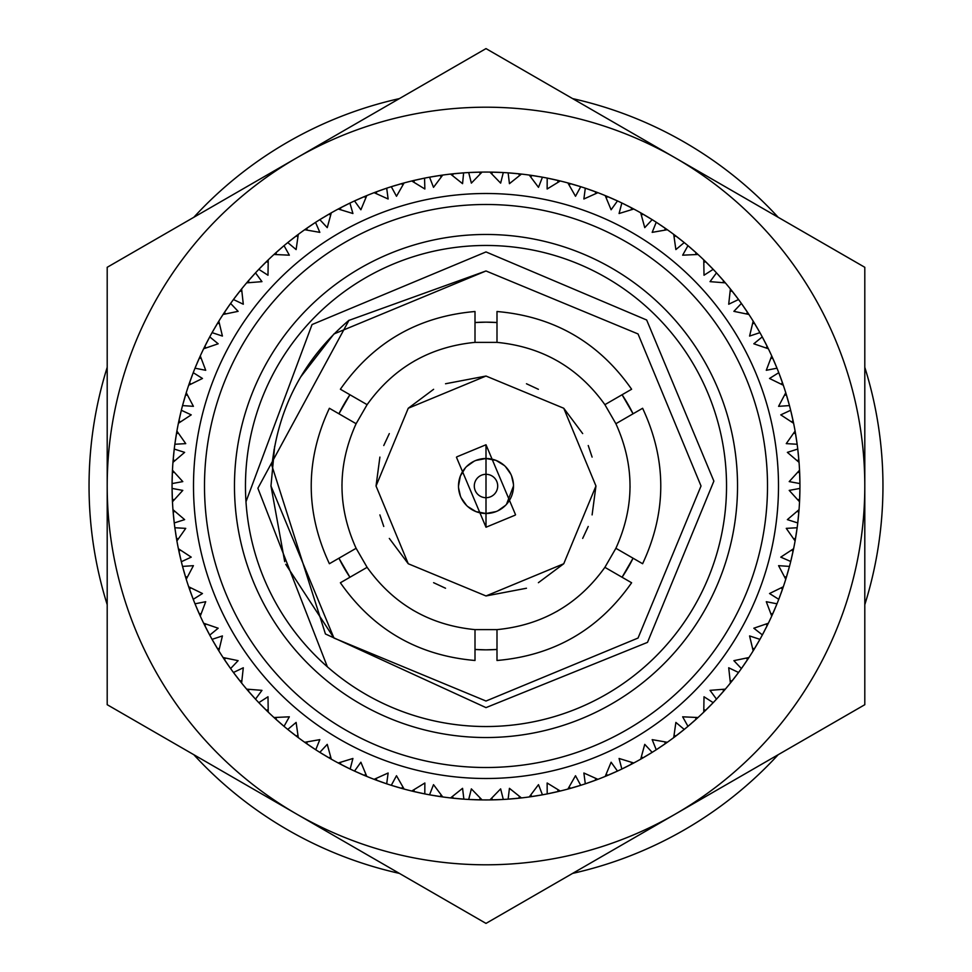 <?xml version="1.0" encoding="UTF-8"?>
<svg xmlns="http://www.w3.org/2000/svg" width="972" height="972" viewBox="0 0 972 972"><rect width="100%" height="100%" fill="white"/><g stroke="black" fill="none" stroke-linecap="round" stroke-linejoin="round"><path stroke-width="1.46" d="M486 737.529A251.529 251.529 0 0 1 234.471 486A251.529 251.529 0 0 1 486 234.471A251.529 251.529 0 0 1 737.529 486A251.529 251.529 0 0 1 486 737.529M486 245.466A240.534 240.534 0 0 0 245.466 486A240.534 240.534 0 0 0 486 726.534A240.534 240.534 0 0 0 726.534 486A240.534 240.534 0 0 0 486 245.466M327.394 666.841L257.884 488.248L348.984 320.274C303.993 358.619 278.308 407.098 271.929 465.71L325.438 633.975L486 707.616L647.498 642.371L713.873 481.116L646.672 320.007L486 251.93L312.048 324.563L245.977 501.734M486 767.503A281.503 281.503 0 0 0 767.503 486A281.503 281.503 0 0 0 486 204.497A281.503 281.503 0 0 0 204.497 486A281.503 281.503 0 0 0 486 767.503M486 193.501A292.499 292.499 0 0 1 778.499 486A292.499 292.499 0 0 1 486 778.499A292.499 292.499 0 0 1 193.501 486A292.499 292.499 0 0 1 486 193.501M463.632 799.142L463.875 799.154A313.932 313.932 0 0 0 468.698 799.458L482.051 799.907A313.932 313.932 0 0 0 489.949 799.907L493.375 799.847M500.641 788.875L489.949 799.907L503.302 799.458L500.641 788.875M499.037 799.664L503.302 799.458A313.932 313.932 0 0 0 508.125 799.154L508.368 799.142M509.437 788.328L508.125 799.154L521.429 797.927L509.437 788.328M521.429 797.927L518.708 798.231L521.429 797.927A313.932 313.932 0 0 0 529.266 796.943L532.656 796.445M538.488 784.659L529.266 796.943L542.449 794.817L538.488 784.659M542.206 794.865L542.449 794.817A313.932 313.932 0 0 0 547.2 793.917L547.443 793.869M547.139 783.007L547.2 793.917L560.237 791.026L547.139 783.007M560.237 791.026L557.588 791.67L560.237 791.026A313.932 313.932 0 0 0 567.891 789.07L571.196 788.158M575.509 775.729L567.891 789.07L580.709 785.303L575.509 775.729M580.478 785.388L580.709 785.303A313.932 313.932 0 0 0 585.302 783.821L585.545 783.736M583.88 773.007L585.302 783.821L597.889 779.325L583.88 773.007M597.889 779.325L595.338 780.285L597.889 779.325A313.932 313.932 0 0 0 605.228 776.409L612.263 773.433M611.109 762.218L605.228 776.409L617.475 771.075L611.109 762.218M617.256 771.185L617.475 771.075A313.932 313.932 0 0 0 621.849 769.022L622.08 768.913M619.079 758.476L621.849 769.022L633.768 762.984L619.079 758.476M633.768 762.984L631.35 764.259L633.768 762.984A313.932 313.932 0 0 0 640.694 759.181L645.481 756.41M644.752 744.358L640.694 759.181L652.176 752.352L644.752 744.358M651.957 752.486L652.176 752.352A313.932 313.932 0 0 0 656.246 749.764L656.465 749.631M652.176 739.643L656.246 749.764L667.314 742.28L652.176 739.643M667.314 742.28L665.079 743.847L667.314 742.28A313.932 313.932 0 0 0 673.705 737.639L676.439 735.573M675.88 722.427L673.705 737.639L684.239 729.425L675.88 722.427M684.045 729.583L684.239 729.425A313.932 313.932 0 0 0 687.969 726.339L688.152 726.181M682.66 716.814L687.969 726.339L698.005 717.53L682.66 716.814M698.005 717.53L695.988 719.365L698.005 717.53A313.932 313.932 0 0 0 703.764 712.124L707.725 708.248M704.007 696.766L703.764 712.124L713.193 702.659L704.007 696.766M713.023 702.841L713.193 702.659A313.932 313.932 0 0 0 716.498 699.135L716.668 698.953M710.034 690.351L716.498 699.135L725.355 689.136L710.034 690.351M725.355 689.136L723.581 691.214L725.355 689.136A313.932 313.932 0 0 0 730.385 683.049L733.836 678.711M728.708 667.776L730.385 683.049L738.55 672.478L728.708 667.776M738.404 672.673L738.55 672.478A313.932 313.932 0 0 0 741.393 668.566L741.539 668.359M733.884 660.656L741.393 668.566L748.926 657.534L733.884 660.656M748.926 657.534L747.432 659.818L748.926 657.534A313.932 313.932 0 0 0 753.166 650.863L756.034 646.125M749.582 635.931L753.166 650.863L759.934 639.357L749.582 635.931M759.812 639.564L759.934 639.357A313.932 313.932 0 0 0 762.255 635.117L768.354 623.234L753.822 628.216L762.376 634.898M768.354 623.234L767.151 625.676L768.354 623.234A313.932 313.932 0 0 0 771.719 616.078L773.967 611.024M766.288 601.704L771.719 616.078L776.993 603.806L766.288 601.704M776.895 604.037L776.993 603.806A313.932 313.932 0 0 0 778.766 599.323L783.323 586.76L769.532 593.528L778.766 599.323L780.285 595.326M781.196 587.841L782.436 589.336L783.323 586.76A313.932 313.932 0 0 0 785.765 579.251L789.458 566.409L778.584 565.668L785.765 579.251L786.567 576.639L784.683 577.125M789.398 566.652L789.458 566.409A313.932 313.932 0 0 0 790.661 561.731L793.614 548.706L780.771 557.138L790.722 561.488M793.614 548.706L793.055 551.379L793.614 548.706A313.932 313.932 0 0 0 795.096 540.942L797.149 527.747L786.263 528.367L795.096 540.942L795.667 537.565M796.554 531.963L797.149 527.747A313.932 313.932 0 0 0 797.757 522.948L799.045 509.656L787.369 519.631L797.757 522.948L798.231 518.708M797.247 511.236L798.826 512.365L799.045 509.656A313.932 313.932 0 0 0 799.543 501.771L799.689 498.344M789.203 490.398L799.543 501.771L799.932 488.418L789.203 490.398M799.92 489.025L799.932 488.418A313.932 313.932 0 0 0 799.932 483.582L799.859 478.904M789.203 481.602L799.932 483.582L799.543 470.229L789.203 481.602M799.543 470.229L799.664 472.951L799.543 470.229A313.932 313.932 0 0 0 799.045 462.344L798.765 458.93M787.369 452.369L799.045 462.344L797.757 449.052L787.369 452.369M797.781 449.295L797.757 449.052A313.932 313.932 0 0 0 797.149 444.253L797.113 444.01M786.263 443.633L797.149 444.253L795.096 431.058L786.263 443.633M795.096 431.058L795.558 433.743L795.096 431.058A313.932 313.932 0 0 0 793.614 423.294L791.961 415.688M780.771 414.862L793.614 423.294L790.661 410.269L780.771 414.862M791.67 414.412L790.661 410.269A313.932 313.932 0 0 0 789.458 405.591L789.398 405.348M778.584 406.332L789.458 405.591L785.765 392.749L778.584 406.332M785.765 392.749L786.567 395.361L785.765 392.749A313.932 313.932 0 0 0 783.323 385.24L781.889 381.109M769.532 378.473L783.323 385.24L778.766 372.677L769.532 378.473M778.864 372.92L778.766 372.677A313.932 313.932 0 0 0 776.993 368.194L775.206 363.868M766.288 370.296L776.993 368.194L771.719 355.922L766.288 370.296M771.719 355.922L772.837 358.401L771.719 355.922A313.932 313.932 0 0 0 768.354 348.766L766.41 344.853M753.822 343.784L768.354 348.766L762.255 336.883L753.822 343.784M762.376 337.102L762.255 336.883A313.932 313.932 0 0 0 759.934 332.643L759.812 332.436M749.582 336.069L759.934 332.643L753.166 321.137L749.582 336.069M753.166 321.137L754.588 323.457L753.166 321.137A313.932 313.932 0 0 0 748.926 314.466L744.892 308.428M733.884 311.344L748.926 314.466L741.393 303.434L733.884 311.344M741.539 303.641L741.393 303.434A313.932 313.932 0 0 0 738.55 299.522L738.404 299.327M728.708 304.224L738.55 299.522L730.385 288.951L728.708 304.224M730.385 288.951L732.098 291.078L730.385 288.951A313.932 313.932 0 0 0 725.355 282.864L723.119 280.264M710.034 281.649L725.355 282.864L716.498 272.865L710.034 281.649M716.668 273.047L716.498 272.865A313.932 313.932 0 0 0 713.193 269.341L713.023 269.159M704.007 275.234L713.193 269.341L703.764 259.876L704.007 275.234M703.764 259.876L705.721 261.772L703.764 259.876A313.932 313.932 0 0 0 698.005 254.47L695.466 252.161M682.66 255.186L698.005 254.47L687.969 245.661L682.66 255.186M688.152 245.819L687.969 245.661A313.932 313.932 0 0 0 684.239 242.575L684.045 242.417M675.88 249.573L684.239 242.575L673.705 234.361L675.88 249.573M673.705 234.361L675.892 236.002L673.705 234.361A313.932 313.932 0 0 0 667.314 229.72L660.899 225.297M652.176 232.357L667.314 229.72L656.246 222.236L652.176 232.357M656.465 222.369L656.246 222.236A313.932 313.932 0 0 0 652.176 219.648L651.957 219.514M644.752 227.642L652.176 219.648L640.694 212.819L644.752 227.642M640.694 212.819L643.051 214.18L640.694 212.819A313.932 313.932 0 0 0 633.768 209.016L630.731 207.413M619.079 213.524L633.768 209.016L621.849 202.978L619.079 213.524M622.08 203.087L621.849 202.978A313.932 313.932 0 0 0 617.475 200.925L617.256 200.815M611.109 209.782L617.475 200.925L605.228 195.591L611.109 209.782M605.228 195.591L607.755 196.636L605.228 195.591A313.932 313.932 0 0 0 597.889 192.675L594.682 191.472M583.88 198.993L597.889 192.675L585.302 188.179L583.88 198.993M585.545 188.264L585.302 188.179A313.932 313.932 0 0 0 580.709 186.697L580.478 186.612M575.509 196.271L580.709 186.697L567.891 182.93L575.509 196.271M567.891 182.93L570.528 183.659L567.891 182.93A313.932 313.932 0 0 0 560.237 180.974L556.907 180.172M547.139 188.993L560.237 180.974L547.2 178.083L547.139 188.993M547.443 178.131L547.2 178.083A313.932 313.932 0 0 0 542.449 177.183L542.206 177.135M538.488 187.341L542.449 177.183L529.266 175.057L538.488 187.341M529.266 175.057L531.963 175.446L529.266 175.057A313.932 313.932 0 0 0 521.429 174.073L514.2 173.332M509.437 183.672L521.429 174.073L508.125 172.846L509.437 183.672M508.368 172.858L508.125 172.846A313.932 313.932 0 0 0 503.302 172.542L503.046 172.53M500.641 183.125L503.302 172.542L489.949 172.093L500.641 183.125M489.949 172.093L492.683 172.129L489.949 172.093A313.932 313.932 0 0 0 482.051 172.093L474.263 172.287M496.996 649.466L486 649.843A163.843 163.843 0 0 1 475.004 649.466L486 649.843A163.843 163.843 0 0 0 496.996 649.466M486 322.157A163.843 163.843 0 0 1 496.996 322.534L486 322.157A163.843 163.843 0 0 0 475.004 322.534L486 322.157M622.068 394.741A163.843 163.843 0 0 1 633.064 413.793L622.068 394.741M633.064 558.207A163.843 163.843 0 0 1 622.068 577.259L633.064 558.207M475.004 629.625L475.004 660.486C418.021 655.553 373.151 629.649 340.382 582.763L367.112 567.332C393.66 604.402 429.624 625.166 475.004 629.625L496.996 629.625C542.376 625.166 578.34 604.402 604.888 567.332L631.618 582.763C598.849 629.649 553.979 655.553 496.996 660.486L496.996 629.625M486 376.043L563.748 408.252L595.958 486L563.748 563.748L486 595.958L408.252 563.748L376.043 486L408.252 408.252L486 376.043L445.528 383.758M433.609 389.31L408.252 408.252M389.31 433.609L383.758 445.528M379.894 457.095L376.043 486M379.894 514.905L383.758 526.472M389.322 538.427L408.252 563.748M433.609 582.69L445.528 588.242M456.84 456.84L486 444.763L486 527.237L456.451 457.241M515.16 515.16L486 527.237L486 444.763L515.549 514.759M496.121 511.564L486 513.495A27.495 27.495 0 0 1 458.505 486A27.495 27.495 0 0 1 486 458.505A27.495 27.495 0 0 1 513.495 486A27.495 27.495 0 0 1 486 513.495L476.159 511.661M475.879 460.436L486 458.505L495.842 460.339M496.121 460.436L504.31 465.491M505.44 466.56L510.774 474.093M511.564 475.879L513.423 484.044M513.495 486L506.509 504.31M505.44 505.44L497.895 510.786M482.051 799.907L479.318 799.871L482.051 799.907L471.359 788.875L468.698 799.458L472.963 799.664M474.421 799.725L476.377 799.786M474.822 799.737L479.172 799.859M732.609 680.279L733.07 679.671M733.909 678.602L735.172 676.974M735.998 675.892L738.052 673.146M741.879 667.886L744.09 664.739M744.734 663.791L745.791 662.26M759.193 640.669L759.582 639.989M762.656 634.376L764.648 630.609M774.101 610.72L774.429 609.954M786.64 576.408L788.231 570.928M788.134 571.293L789.361 566.798M790.783 561.245L793.018 551.513M796.044 535.305L795.934 535.937M795.096 540.942L795.558 538.245L793.747 538.962M717.069 698.516L719.644 695.673M720.531 694.688L721.649 693.425M721.917 693.109L723.119 691.748M707.81 708.163L709.268 706.693M710.228 705.721L712.61 703.266M741.77 668.043L742.268 667.339M737.651 673.681L738.125 673.061M756.192 645.845L756.617 645.129M744.904 663.548L745.682 662.418M778.949 598.849L782.387 589.482M772.934 613.381L775.024 608.569M775.061 608.484L776.847 604.171M688.613 725.805L691.529 723.314M693.765 721.358L695.466 719.839M678.225 734.212L679.853 732.937M680.922 732.098L683.595 729.96M716.935 698.661L717.518 698.03M734.03 678.456L734.54 677.788M734.589 677.727L735.209 676.925M720.617 694.603L721.516 693.571M762.498 634.68L767.09 625.81M754.709 648.336L757.382 643.828M757.431 643.743L759.74 639.697M771.719 616.078L772.837 613.599L770.905 613.83M656.951 749.303L660.158 747.201M662.625 745.536L664.508 744.248M643.768 757.407L644.424 757.03M646.745 755.657L647.376 755.28M648.543 754.588L651.459 752.802M688.455 725.926L689.112 725.367M692.623 722.354L693.644 721.455M741.685 668.165L747.347 659.939M732.244 680.728L735.464 676.597M735.512 676.524L738.319 672.794M753.166 650.863L754.588 648.543L752.632 648.531M622.602 768.658L626.053 766.969M626.333 766.823L627.548 766.215M628.702 765.632L630.731 764.587M608.508 775.048L609.262 774.72M611.68 773.676L612.348 773.384M613.587 772.837L616.71 771.428M656.793 749.412L658.008 748.622M676.524 735.512L678.116 734.285M678.371 734.091L679.039 733.581M676.075 735.853L680.704 732.268M661.361 746.387L662.503 745.621M716.838 698.771L723.484 691.323M705.891 710.058L709.609 706.352M709.669 706.292L712.913 702.95M730.385 683.049L732.098 680.922L730.166 680.667M586.104 783.553L589.737 782.302M590.174 782.144L591.316 781.743M592.531 781.306L594.67 780.528M575.242 786.98L572.107 787.891M574.634 787.162L575.339 786.956M576.639 786.567L579.907 785.558M622.432 768.743L623.745 768.111M645.76 756.24L646.477 755.815M646.55 755.779L647.291 755.341M627.341 766.313L628.568 765.693M688.346 726.023L695.879 719.462M680.291 732.584L683.936 729.668M703.764 712.124L705.721 710.228L703.837 709.742M548.026 793.747L551.78 792.97M552.084 792.897L553.42 792.617M555.121 792.229L556.895 791.828M536.811 795.801L533.592 796.311M536.192 795.898L536.909 795.776M538.245 795.558L541.623 794.975M585.922 783.614L587.295 783.14M591.098 781.816L592.385 781.354M656.671 749.497L664.97 743.932M643.27 757.71L647.777 755.037M647.862 754.989L651.835 752.559M673.705 737.639L675.892 735.998L674.082 735.282M508.964 799.093L512.791 798.79M513.252 798.753L514.455 798.644M515.743 798.522L518.015 798.304M497.579 799.725L494.323 799.822M495.137 799.798L497.47 799.725M547.831 793.784L548.67 793.614M540.967 795.084L541.744 794.95M575.74 786.834L576.372 786.652M553.19 792.666L554.526 792.362M554.842 792.289L555.923 792.046M622.202 768.852L631.229 764.32M607.974 775.279L617.123 771.246M640.694 759.181L643.051 757.82L641.35 756.884M477.738 799.822L478.613 799.847M454.106 798.316L455.042 798.401M457.545 798.644L458.274 798.705M459.622 798.826L463.037 799.093M508.769 799.106L509.632 799.045M537.334 795.716L537.978 795.606M514.224 798.668L515.597 798.534M585.679 783.687L595.192 780.334M570.758 788.28L580.333 785.425M605.228 776.409L607.755 775.364L606.176 774.222M424.557 793.869L424.8 793.917A313.932 313.932 0 0 0 429.551 794.817L429.794 794.865M430.377 794.975L433.755 795.558M435.189 795.801L435.808 795.898M438.469 796.311L439.344 796.445M415.214 791.852L416.016 792.034M418.58 792.617L419.297 792.763M420.621 793.055L423.974 793.747M469.342 799.494L470.8 799.567M498.114 799.701L498.758 799.677M547.588 793.832L557.442 791.694M532.194 796.518L542.06 794.889M567.891 789.07L570.528 788.341L569.106 787.004M386.455 783.736L386.698 783.821A313.932 313.932 0 0 0 391.291 785.303L391.522 785.388M392.093 785.558L395.361 786.567M396.758 786.98L397.366 787.162M399.954 787.915L400.792 788.158M377.44 780.565L378.205 780.856M380.684 781.743L381.376 781.986M382.652 782.436L385.896 783.553M430.183 794.938L431.033 795.084M423.33 793.614L424.096 793.772M442.734 796.943L440.037 796.554L442.734 796.943L433.512 784.659L429.551 794.817L442.734 796.943A313.932 313.932 0 0 0 450.571 797.927L454.434 798.34M456.403 798.534L457.241 798.62M458.699 798.741L459.343 798.802M435.59 795.861L439.891 796.53M508.514 799.13L518.574 798.243M492.828 799.859L502.901 799.482M529.266 796.943L531.963 796.554L530.724 795.047M349.92 768.913L350.151 769.022A313.932 313.932 0 0 0 354.525 771.075L354.744 771.185M355.29 771.428L358.413 772.837M361.924 774.38L363.601 775.097M341.379 764.636L342.108 765.013M344.453 766.215L345.109 766.543M346.324 767.151L349.398 768.658M391.898 785.498L392.724 785.765M404.109 789.07L401.472 788.341L404.109 789.07L396.491 775.729L391.291 785.303L404.109 789.07A313.932 313.932 0 0 0 411.764 791.026L415.53 791.925M417.474 792.362L418.288 792.544M419.722 792.86L420.354 792.994M397.147 787.101L401.339 788.304M450.571 797.927L463.875 799.154L462.563 788.328L450.571 797.927L453.292 798.231L452.466 796.469M469.197 799.482L475.685 799.762M453.523 798.255L463.486 799.13M489.949 799.907L492.683 799.871L491.638 798.219M315.536 749.631L315.754 749.764A313.932 313.932 0 0 0 319.824 752.352L320.043 752.486M320.541 752.802L323.457 754.588M327.345 756.896L328.329 757.467M310.445 746.265L311.052 746.678M312.182 747.432L315.05 749.303M355.108 771.343L355.898 771.707M366.772 776.409L364.245 775.364L366.772 776.409L360.891 762.218L354.525 771.075L366.772 776.409A313.932 313.932 0 0 0 374.111 779.325L377.743 780.686M379.615 781.354L380.392 781.646M381.777 782.132L382.397 782.351M360.114 773.591L364.111 775.316M361.657 774.259L362.678 774.696M411.764 791.026L424.8 793.917L424.861 783.007L411.764 791.026L414.412 791.67L413.817 789.811M429.94 794.889L436.44 795.995M414.643 791.718L424.412 793.832M283.848 726.181L284.031 726.339A313.932 313.932 0 0 0 287.761 729.425L287.955 729.583M288.405 729.96L291.078 732.098M294.638 734.868L295.549 735.573M276.631 719.924L277.239 720.471M280.786 723.581L283.387 725.805M331.306 759.181L328.949 757.82L331.306 759.181L327.248 744.358L319.824 752.352L331.306 759.181A313.932 313.932 0 0 0 338.232 762.984L341.67 764.794M343.432 765.693L344.173 766.07M325.061 755.548L326.24 756.24M326.519 756.41L327.467 756.969M374.111 779.325L386.698 783.821L388.12 773.007L374.111 779.325L376.662 780.285L376.31 778.365M391.667 785.425L397.973 787.344M376.893 780.37L386.321 783.687M255.332 698.953L255.502 699.135A313.932 313.932 0 0 0 258.807 702.659L258.977 702.841M259.39 703.266L261.772 705.721M265.149 709.11L265.769 709.73M252.635 695.988L254.749 698.321M298.295 737.639L296.108 735.998L298.295 737.639L296.12 722.427L287.761 729.425L298.295 737.639A313.932 313.932 0 0 0 304.686 742.28L307.492 744.248M309.497 745.621L310.19 746.095M292.548 733.253L295.998 735.913M338.232 762.984L350.151 769.022L352.921 758.476L338.232 762.984L340.65 764.259L340.528 762.315M354.974 771.282L360.904 773.931M340.856 764.369L345.522 766.75M345.607 766.799L349.798 768.852M230.461 668.359L230.607 668.566A313.932 313.932 0 0 0 233.45 672.478L233.596 672.673M233.948 673.146L236.002 675.892M228.153 665.079L229.04 666.342M229.258 666.658L230.121 667.886M268.236 712.124L266.279 710.228L268.236 712.124L267.993 696.766L258.807 702.659L268.236 712.124A313.932 313.932 0 0 0 273.995 717.53L276.534 719.839M278.357 721.455L278.976 722.002M263.084 707.045L265.538 709.499M304.686 742.28L315.754 749.764L319.824 739.643L304.686 742.28L306.921 743.847L307.043 741.903M320.25 752.62L328.815 757.747M307.116 743.981L311.441 746.933M311.526 746.982L315.414 749.546M209.624 634.898L209.745 635.117A313.932 313.932 0 0 0 212.066 639.357L212.188 639.564M212.479 640.086L214.18 643.063M207.741 631.35L208.458 632.723M208.64 633.064L209.211 634.145M241.615 683.049L239.902 680.922L241.615 683.049L243.292 667.776L233.45 672.478L241.615 683.049A313.932 313.932 0 0 0 246.645 689.136L248.881 691.736M248.577 691.396L251.031 694.202M237.119 677.35L239.27 680.108M273.995 717.53L284.031 726.339L289.34 716.814L273.995 717.53L276.012 719.365L276.376 717.458M288.149 729.741L293.228 733.775M276.194 719.523L280.118 722.998M280.191 723.059L283.727 726.096M191.715 595.326L193.234 599.323A313.932 313.932 0 0 0 195.008 603.806L196.636 607.755M196.745 608.01L197.984 610.902M198.142 611.279L198.871 612.955M189.832 590.113L190.111 590.891M190.998 593.37L191.618 595.071M218.834 650.863L217.412 648.543L218.834 650.863L222.418 635.931L212.066 639.357L218.834 650.863A313.932 313.932 0 0 0 223.074 657.534L224.957 660.401M226.318 662.418L226.792 663.111M215.116 644.667L216.878 647.656M246.645 689.136L255.502 699.135L261.966 690.351L246.645 689.136L248.419 691.214L249.026 689.355M259.16 703.023L263.691 707.665M250.812 693.947L252.04 695.32M252.1 695.393L255.235 698.844M180.33 557.588L181.339 561.731A313.932 313.932 0 0 0 182.542 566.409L183.659 570.528M183.732 570.795L186.235 579.251A313.932 313.932 0 0 0 188.677 586.76L189.795 590.004M179.079 552.023L179.334 553.177M179.869 555.547L179.723 554.927M192.687 597.914L192.966 598.643M200.281 616.078L199.163 613.599L200.281 616.078L205.712 601.704L195.008 603.806L200.281 616.078A313.932 313.932 0 0 0 203.646 623.234L205.165 626.308M204.958 625.895L206.635 629.224M197.365 609.468L197.899 610.72M223.074 657.534L230.607 668.566L238.116 660.656L223.074 657.534L224.568 659.818L225.407 658.056M233.742 672.879L237.666 678.055M224.702 660.012L226.33 662.418M226.61 662.831L227.642 664.35M227.703 664.435L230.376 668.25M173.769 518.708L174.243 522.948A313.932 313.932 0 0 0 174.851 527.747L176.321 537.552M173.235 513.034L173.344 514.31M173.356 514.419L173.441 515.342M173.563 516.63L173.636 517.359M173.502 515.998L173.733 518.295M182.7 567.028L183.076 568.438M189.819 590.089L190.123 590.952M189.637 589.567L190.889 593.078M184.158 572.314L184.546 573.638M203.646 623.234L209.745 635.117L218.178 628.216L203.646 623.234L204.849 625.676L205.894 624.036M212.309 639.783L215.553 645.42M216.95 647.777L217.339 648.421M206.489 628.933L207.328 630.561M207.376 630.646L209.551 634.777M172.129 479.318L172.068 483.582A313.932 313.932 0 0 0 172.068 488.418L172.153 493.521M172.141 493.096L172.311 498.332M172.299 473.777L172.263 474.907M172.226 475.903L172.166 477.969M173.988 520.749L174.158 522.231M176.904 540.942L176.442 538.257L176.904 540.942L185.737 528.367L174.851 527.747L176.904 540.942A313.932 313.932 0 0 0 178.386 548.706L179.966 556.008M180.039 556.312L180.27 557.308M175.725 533.774L175.932 535.159M175.993 535.475L176.248 537.115M188.677 586.76L193.234 599.323L202.468 593.528L188.677 586.76L189.564 589.336L190.804 587.841M187.317 577.125L185.433 576.639L186.235 579.251L193.416 565.668L182.542 566.409L186.235 579.251M195.19 604.268L198.75 612.652M198.798 612.773L199.102 613.466M190.779 592.774L191.411 594.5M191.448 594.585L191.982 596.055M192.164 596.516L193.088 598.946M175.446 440.037L174.851 444.253A313.932 313.932 0 0 0 174.243 449.052L174.219 449.295M174.146 449.89L173.684 454.118M173.709 453.863L173.235 458.93M176.309 434.557L176.187 435.31M176.151 435.505L176.029 436.234M175.968 436.647L175.653 438.688M172.08 489.062L172.093 489.924M172.457 501.771L172.336 499.049L172.457 501.771L182.797 490.398L172.068 488.418L172.457 501.771A313.932 313.932 0 0 0 172.955 509.656L173.624 517.262M173.672 517.784L173.745 518.428M172.178 494.517L172.214 495.696M172.226 496.23L172.263 497.336M178.386 548.706L181.339 561.731L191.229 557.138L178.386 548.706L178.945 551.367L180.367 550.043M182.663 566.895L185.142 575.643M185.178 575.788L185.397 576.505M178.994 551.61L179.613 554.441M180.16 556.81L180.513 558.329M180.622 558.815L181.242 561.342M183.659 401.472L182.542 405.591A313.932 313.932 0 0 0 181.339 410.269L181.278 410.512M181.132 411.083L180.148 415.226M180.245 414.813L179.091 419.94M185.202 396.151L184.984 396.88M184.595 398.18L184.024 400.172M174.17 449.696L174 451.142M172.955 462.344L173.174 459.635L172.955 462.344L184.631 452.369L174.243 449.052L172.955 462.344A313.932 313.932 0 0 0 172.457 470.229L172.166 478.017M172.153 478.394L172.141 479.038M173.624 454.738L173.453 456.5M172.955 509.656L174.243 522.948L184.631 519.631L172.955 509.656L173.174 512.365L174.753 511.236M174.924 528.233L176.272 537.237M176.297 537.37L176.418 538.111M173.198 512.609L173.247 513.265M173.259 513.398L173.453 515.5M173.696 517.918L173.854 519.473M173.903 519.971L174.195 522.559M195.105 367.963L195.008 368.194A313.932 313.932 0 0 0 193.234 372.677L193.136 372.92M192.93 373.467L191.569 377.063M191.52 377.209L189.795 381.996M198.835 359.154L198.519 359.859M197.984 361.098L197.158 362.993M196.636 364.245L195.323 367.416M181.181 410.889L180.841 412.31M182.93 404.133L182.724 404.887M178.386 423.294L178.945 420.633L178.386 423.294L191.229 414.862L181.339 410.269L178.386 423.294A313.932 313.932 0 0 0 176.904 431.058L175.725 438.226M175.58 439.113L175.482 439.757M180.002 415.834L179.613 417.571M172.457 470.229L172.068 483.582L182.797 481.602L172.457 470.229L172.336 472.951L174.049 472.015M172.068 488.418L172.323 498.903M172.323 473.194L172.08 483.193M212.188 332.436L212.066 332.643A313.932 313.932 0 0 0 209.745 336.883L209.624 337.102M209.345 337.624L207.352 341.391M207.473 341.16L205.165 345.692M216.987 324.162L216.513 324.976M215.905 325.985L214.861 327.771M214.18 328.937L212.479 331.914M193.003 373.284L192.687 374.086M195.579 366.796L195.275 367.513M188.677 385.24L189.564 382.664L188.677 385.24L202.468 378.473L193.234 372.677L188.677 385.24A313.932 313.932 0 0 0 186.235 392.749L184.158 399.711M183.915 400.573L183.732 401.205M191.217 378.035L190.609 379.7M176.904 431.058L174.851 444.253L185.737 443.633L176.904 431.058L176.442 433.743L178.253 433.038M174.195 449.441L173.223 458.991M176.406 433.986L174.899 443.864M233.596 299.327L233.45 299.522A313.932 313.932 0 0 0 230.607 303.434L230.461 303.641M230.121 304.115L227.91 307.261M227.825 307.395L224.969 311.599M237.119 294.65L238.893 292.378M238.091 293.398L236.828 295.026M236.002 296.108L233.948 298.854M209.43 337.454L209.029 338.207M212.807 331.331L212.418 332.011M203.646 348.766L204.849 346.324L203.646 348.766L218.178 343.784L209.745 336.883L203.646 348.766A313.932 313.932 0 0 0 200.281 355.922L197.352 362.556M207.072 341.937L206.258 343.517M186.235 392.749L182.542 405.591L193.416 406.332L186.235 392.749L185.433 395.361L187.317 394.875M181.242 410.658L178.982 420.487M185.36 395.592L182.542 405.591M258.977 269.159L258.807 269.341A313.932 313.932 0 0 0 255.502 272.865L255.332 273.047M254.931 273.484L252.076 276.643M252.356 276.327L250.351 278.575M250.083 278.891L248.881 280.252M265.684 262.355L265.028 263.011M264.19 263.837L262.732 265.307M261.772 266.279L259.39 268.734M230.23 303.957L229.732 304.661M234.349 298.319L233.875 298.939M223.074 314.466L224.568 312.182L223.074 314.466L238.116 311.344L230.607 303.434L223.074 314.466A313.932 313.932 0 0 0 218.834 321.137L215.091 327.357M227.327 308.124L226.318 309.582M200.281 355.922L195.008 368.194L205.712 370.296L200.281 355.922L199.163 358.401L201.095 358.17M193.088 373.054L189.613 382.518M199.066 358.619L195.008 368.194M287.955 242.417L287.761 242.575A313.932 313.932 0 0 0 284.031 245.661L283.848 245.819M283.387 246.195L278.211 250.679M277.895 250.946L276.534 252.161M320.043 219.514L319.824 219.648A313.932 313.932 0 0 0 315.754 222.236L304.686 229.72A313.932 313.932 0 0 0 298.295 234.361L294.856 236.961M293.775 237.788L292.147 239.063M291.078 239.902L288.405 242.04M255.065 273.339L254.482 273.97M246.645 282.864L248.419 280.786L246.645 282.864L261.966 281.649L255.502 272.865L246.645 282.864A313.932 313.932 0 0 0 241.615 288.951L239.477 291.624M251.408 277.385L250.484 278.429M218.834 321.137L212.066 332.643L222.418 336.069L218.834 321.137L217.412 323.457L219.368 323.469M209.551 337.223L204.91 346.19M217.291 323.664L212.066 332.643M304.686 229.72L306.921 228.153L304.686 229.72L319.824 232.357L315.536 222.369M315.05 222.697L311.842 224.799M311.696 224.897L307.492 227.752M354.744 200.815L354.525 200.925A313.932 313.932 0 0 0 350.151 202.978L338.232 209.016A313.932 313.932 0 0 0 331.306 212.819L327.345 215.104M326.398 215.663L324.624 216.72M323.457 217.412L320.541 219.198M283.545 246.074L282.888 246.633M273.995 254.47L276.012 252.635L273.995 254.47L289.34 255.186L284.031 245.661L273.995 254.47A313.932 313.932 0 0 0 268.236 259.876L265.781 262.258M265.708 262.331L263.06 264.967M279.401 249.622L278.357 250.545M241.615 288.951L233.45 299.522L243.292 304.224L241.615 288.951L239.902 291.078L241.834 291.333M230.376 303.75L224.654 312.061M239.756 291.272L233.45 299.522M338.232 209.016L340.65 207.741L338.232 209.016L352.921 213.524L349.92 203.087M349.398 203.342L345.57 205.226M345.947 205.031L341.269 207.413M363.637 196.891L362.738 197.28M361.985 197.595L359.652 198.616M358.413 199.163L355.29 200.572M315.207 222.588L314.491 223.062M295.476 236.488L292.11 239.1M310.663 225.589L309.497 226.379M268.236 259.876L258.807 269.341L267.993 275.234L268.236 259.876L266.279 261.772L268.163 262.258M255.235 273.156L248.516 280.677M266.109 261.942L258.807 269.341M391.522 186.612L391.291 186.697A313.932 313.932 0 0 0 386.698 188.179L386.455 188.264M385.896 188.447L381.862 189.844M382.263 189.698L377.33 191.472M429.794 177.135L429.551 177.183A313.932 313.932 0 0 0 424.8 178.083L411.764 180.974A313.932 313.932 0 0 0 404.109 182.93L391.291 186.697L396.491 196.271L404.109 182.93L400.804 183.842M401.023 183.781L399.893 184.109M399.103 184.328L400.707 183.878M395.361 185.433L392.093 186.442M349.568 203.257L348.255 203.889M355.898 200.293L355.181 200.621M328.257 214.581L324.575 216.744M344.683 205.675L343.432 206.307M298.295 234.361L287.761 242.575L296.12 249.573L298.295 234.361L296.108 236.002L297.918 236.718M283.727 245.904L276.121 252.538M295.925 236.147L287.761 242.575M411.764 180.974L414.412 180.33L411.764 180.974L424.861 188.993L424.557 178.131M423.974 178.253L415.105 180.172M468.954 172.53L468.698 172.542A313.932 313.932 0 0 0 463.875 172.846L450.571 174.073A313.932 313.932 0 0 0 442.734 175.057L429.551 177.183L433.512 187.341L442.734 175.057L435.031 176.224M439.563 175.519L438.408 175.689M437.594 175.823L435.092 176.224M433.755 176.442L430.377 177.025M386.078 188.386L384.705 188.86M392.724 186.235L391.983 186.478M374.111 192.675L376.662 191.715L374.111 192.675L388.12 198.993L386.698 188.179L374.111 192.675A313.932 313.932 0 0 0 366.772 195.591L359.604 198.64M380.927 190.172L379.615 190.646M331.306 212.819L319.824 219.648L327.248 227.642L331.306 212.819L328.949 214.18L330.65 215.116M315.414 222.454L307.031 228.068M328.73 214.29L319.824 219.648M450.571 174.073L453.292 173.769L450.571 174.073L462.563 183.672L463.632 172.858M463.037 172.907L453.985 173.696M482.051 172.093L468.698 172.542L471.359 183.125L482.051 172.093L479.318 172.129L480.362 173.781M478.844 172.141L477.677 172.178M476.863 172.202L474.312 172.287M472.963 172.336L469.537 172.494M424.169 178.216L423.33 178.386M431.033 176.916L430.256 177.05M396.26 185.166L395.628 185.348M419.357 179.225L417.474 179.638M366.772 195.591L354.525 200.925L360.891 209.782L366.772 195.591L364.245 196.636L365.824 197.778M349.798 203.148L340.771 207.68M364.026 196.721L354.525 200.925M502.463 172.494L498.199 172.299M498.624 172.323L493.387 172.153M517.894 173.684L517.14 173.611M515.78 173.478L513.726 173.295M512.378 173.174L508.964 172.907M463.231 172.895L462.368 172.955M434.666 176.284L434.022 176.394M458.322 173.283L456.403 173.466M386.321 188.313L376.808 191.666M401.242 183.72L391.291 186.697M541.623 177.025L534.867 175.896M534.454 175.823L532.656 175.555M556.786 180.148L556.045 179.978M555.583 179.869L552.703 179.237M551.379 178.945L548.026 178.253M502.658 172.506L501.2 172.433M473.886 172.299L473.243 172.323M497.421 172.275L495.817 172.214M424.412 178.168L414.558 180.306M439.891 175.47L429.551 177.183M404.109 182.93L401.472 183.659L402.894 184.996M579.907 186.442L575.837 185.19M576.238 185.312L573.359 184.461M572.958 184.352L571.208 183.842M591.608 190.354L593.843 191.168M593.151 190.913L590.624 190.014M589.348 189.564L586.104 188.447M541.817 177.062L540.967 176.916M513.301 173.259L512.657 173.198M536.653 176.175L535.062 175.92M463.486 172.87L453.426 173.757M479.172 172.141L468.698 172.542M442.734 175.057L440.037 175.446L441.276 176.953M616.71 200.572L612.822 198.823M613.211 198.993L608.399 196.903M630.621 207.364L629.941 207.012M628.738 206.392L626.891 205.457M625.676 204.849L622.602 203.342M580.102 186.503L579.276 186.235M586.736 188.665L585.995 188.41M556.81 180.148L553.712 179.456M553.639 179.431L552.643 179.225M552.278 179.14L551.646 179.006M575.084 184.972L573.541 184.51M502.901 172.518L492.828 172.141M518.477 173.745L508.125 172.846M651.459 219.198L647.826 216.987M648.045 217.12L643.671 214.533M664.411 227.679L663.56 227.108M662.661 226.488L660.948 225.322M659.818 224.568L656.951 222.697M616.892 200.657L615.568 200.05M623.21 203.634L622.505 203.294M590.223 189.868L589.603 189.649M612.105 198.507L610.635 197.863M542.06 177.111L532.109 175.47M557.357 180.282L547.2 178.083M521.429 174.073L518.708 173.769L519.534 175.531M683.595 242.04L678.225 237.788M677.897 237.533L676.451 236.427M695.381 252.076L694.603 251.396M693.789 250.679L692.234 249.306M691.214 248.419L688.613 246.195M651.629 219.308L650.389 218.542M657.509 223.062L656.853 222.637M630.646 207.376L627.317 205.675M647.145 216.574L645.76 215.76M580.333 186.575L570.661 183.696M595.107 191.63L585.302 188.179M560.237 180.974L557.588 180.33L558.183 182.189M712.61 268.734L709.633 265.672M709.937 265.976L707.81 263.837M707.519 263.546L706.231 262.27M720.24 276.984L722.5 279.547M721.649 278.575L720.276 277.02M719.365 276.012L717.069 273.484M683.741 242.174L682.611 241.25M679.647 238.905L678.371 237.909M617.123 200.754L607.889 196.684M631.144 207.631L622.202 203.148M597.889 192.675L595.338 191.715L595.69 193.635M738.052 298.854L735.488 295.439M735.646 295.646L732.536 291.636M746.97 311.502L746.508 310.821M745.791 309.74L744.625 308.039M743.847 306.921L741.879 304.115M712.743 268.88L712.148 268.248M695.393 252.1L692.198 249.269M709.086 265.113L707.956 263.983M651.835 219.441L643.185 214.253M664.884 228.019L656.586 222.454M633.768 209.016L631.35 207.741L631.472 209.685M759.521 331.914L757.407 328.22M757.528 328.439L756.095 325.985M755.876 325.632L754.952 324.065M765.827 343.687L764.891 341.852M764.259 340.65L762.656 337.624M738.173 299.012L737.651 298.319M734.881 294.65L734.03 293.544M683.936 242.332L676.002 236.087M695.806 252.477L688.273 245.904M667.314 229.72L665.079 228.153L664.957 230.097M759.618 332.084L759.193 331.331M762.971 338.207L762.607 337.515M775.146 363.71L774.016 361.098M773.858 360.721L773.554 360.041M773.627 360.187L773.129 359.045M781.622 380.331L780.747 377.938M780.285 376.674L779.07 373.467M756.909 327.357L756.192 326.155M712.913 269.05L705.83 261.869M723.423 280.604L716.765 273.156M698.005 254.47L695.988 252.635L695.624 254.543M766.799 345.607L764.867 341.804M774.635 362.532L774.101 361.28M776.75 367.598L776.421 366.796M789.252 404.777L788.231 401.072M788.183 400.914L787.15 397.341M787.126 397.232L786.773 396.041M792.885 419.819L792.702 419.017M792.423 417.729L791.973 415.737M738.319 299.206L732.183 291.199M747.298 311.988L741.624 303.75M725.355 282.864L723.581 280.786L722.974 282.645M782.181 381.911L780.917 378.387M780.601 377.537L780.382 376.929M787.842 399.686L787.454 398.362M789.3 404.972L789.07 404.133M797.04 443.426L796.554 440.037M796.469 439.466L795.679 434.448M798.753 458.808L798.68 457.994M798.559 456.67L798.364 454.641M798.231 453.292L797.854 449.89M759.691 332.217L754.661 323.579M767.042 346.105L762.449 337.223M748.926 314.466L747.432 312.182L746.593 313.944M791.876 415.323L791.73 414.692M796.275 438.19L796.068 436.841M797.064 443.621L796.858 442.175M799.847 478.601L799.81 477.228M799.762 475.478L799.689 473.668M799.701 498.223L799.737 497.19M799.749 496.984L799.774 496.06M799.81 494.772L799.835 494.031M799.871 492.683L799.92 489.524M776.81 367.732L772.898 358.534M782.363 382.433L778.912 373.054M768.354 348.766L767.151 346.324L766.106 347.964M789.337 405.105L786.603 395.495M793.006 420.39L790.758 410.658M798.753 458.833L798.413 455.115M798.328 454.216L798.255 453.572M799.822 477.459L799.774 476.086M799.92 482.938L799.907 481.48M798.607 514.893L798.765 513.07M795.752 537.115L795.861 536.423M796.238 534.029L796.347 533.312M783.323 385.24L782.436 382.664L781.196 384.159M793.614 423.294L793.055 420.633L791.633 421.957M797.076 443.767L795.582 433.889M798.814 459.489L797.805 449.441M799.774 495.914L799.81 495.076M799.847 493.606L799.859 492.962M798.255 518.428L797.805 522.559M798.413 516.861L798.741 513.398M798.583 515.172L798.717 513.605M797.83 522.304L798 520.858M796.943 529.23L797.052 528.464M790.868 560.917L791.67 557.588M792.022 556.057L792.423 554.247M792.715 552.922L792.909 552.06M787.405 573.796L787.976 571.828M788.341 570.528L789.179 567.478M799.045 462.344L798.826 459.635L797.247 460.764M799.92 483.193L799.677 473.097M799.677 498.806L799.92 488.807M798.741 513.337L798.814 512.511M796.068 535.159L796.36 533.251M796.42 532.887L796.518 532.243M791.998 556.166L792.387 554.429M790.819 561.111L791.159 559.69M780.832 593.856L781.427 592.203M781.597 591.717L782.205 590.004M773.165 612.846L773.554 611.983M773.809 611.376L774.842 609.007M775.364 607.755L776.677 604.584M797.951 499.985L799.664 499.049L799.543 501.771M798.826 512.365L799.045 509.656M795.594 538.014L797.101 528.136M798.316 517.833L798.498 515.998M780.929 593.588L781.695 591.45M782.059 590.429L783.323 586.76M785.765 579.251L786.773 575.971M787.454 573.638L787.684 572.824M788.085 571.427L788.268 570.795M778.997 598.716L779.52 597.355M755.013 647.838L755.426 647.133M756.095 646.016L756.884 644.679M757.82 643.063L759.521 640.086M766.021 627.936L766.835 626.308M270.969 486L284.723 561.67M271.929 465.71L274.153 449.137M300.7 376.917L333.955 333.955L486 270.969L638.045 333.955L701.031 486L638.045 638.045L486 701.031L333.955 638.045L270.969 486L274.663 446.33L270.969 486L333.955 638.045L486 701.031L638.045 638.045L701.031 486L638.045 333.955L486 270.969L333.955 333.955L301.089 376.237L333.955 333.955L486 270.969L638.045 333.955L701.031 486L638.045 638.045L486 701.031L333.955 638.045L270.969 486L274.663 446.33L270.969 486L333.955 638.045L486 701.031L638.045 638.045L701.031 486L638.045 333.955L486 270.969L333.955 333.955L301.089 376.237L333.955 333.955L486 270.969L638.045 333.955L701.031 486L638.045 638.045L486 701.031L333.955 638.045L270.969 486L274.663 446.33M348.766 320.456L486 270.969L638.045 333.955L701.031 486L638.045 638.045L486 701.031L333.955 638.045L285.744 564.331M349.932 577.259A163.843 163.843 0 0 1 338.936 558.207L349.932 577.259M338.936 413.793A163.843 163.843 0 0 1 349.932 394.741L338.936 413.793M642.614 563.724L615.884 548.293C634.716 506.764 634.716 465.236 615.884 423.707L642.614 408.276C666.828 460.096 666.828 511.904 642.614 563.724M631.618 389.237L604.888 404.668C578.34 367.598 542.376 346.834 496.996 342.375L496.996 311.514C553.979 316.447 598.849 342.351 631.618 389.237M475.004 311.514L475.004 342.375C429.624 346.834 393.66 367.598 367.112 404.668L340.382 389.237C373.151 342.351 418.021 316.447 475.004 311.514M329.387 408.276L356.117 423.707C337.284 465.236 337.284 506.764 356.117 548.293L329.387 563.724C305.172 511.904 305.172 460.096 329.387 408.276M604.888 567.332L615.884 548.293M615.884 423.707L604.888 404.668M496.996 342.375L475.004 342.375M367.112 404.668L356.117 423.707M356.117 548.293L367.112 567.332M556.519 611.607L558.025 610.744M630.038 487.737L630.05 486M559.52 362.131L558.025 361.256M415.481 360.393L413.975 361.256M341.962 484.263L341.95 486M412.48 609.869L413.975 610.744M486 595.958L526.472 588.242M538.391 582.69L563.748 563.748M582.69 538.391L588.242 526.472M592.106 514.905L595.958 486M592.106 457.095L588.242 445.528M582.678 433.573L563.748 408.252M538.391 389.31L526.472 383.758M475.879 511.564L467.69 506.509M466.56 505.44L461.226 497.907M460.436 496.121L458.577 487.956M458.505 486L460.339 476.159M460.436 475.879L465.491 467.69M466.56 466.56L474.105 461.214M172.336 499.049L174.049 499.985M176.442 538.257L178.253 538.962M199.163 613.599L201.095 613.83M217.412 648.543L219.368 648.531M239.902 680.922L241.834 680.667M266.279 710.228L268.163 709.742M296.108 735.998L297.918 735.282M328.949 757.82L330.65 756.884M364.245 775.364L365.824 774.222M401.472 788.341L402.894 787.004M440.037 796.554L441.276 795.047M479.318 799.871L480.362 798.219M518.708 798.231L519.534 796.469M557.588 791.67L558.183 789.811M595.338 780.285L595.69 778.365M631.35 764.259L631.472 762.315M665.079 743.847L664.957 741.903M695.988 719.365L695.624 717.458M723.581 691.214L722.974 689.355M747.432 659.818L746.593 658.056M767.151 625.676L766.106 624.036M793.055 551.367L791.633 550.043M799.664 472.951L797.951 472.015M795.558 433.743L793.747 433.038M786.567 395.361L784.683 394.875M772.837 358.401L770.905 358.17M754.588 323.457L752.632 323.469M732.098 291.078L730.166 291.333M705.721 261.772L703.837 262.258M675.892 236.002L674.082 236.718M643.051 214.18L641.35 215.116M607.755 196.636L606.176 197.778M570.528 183.659L569.106 184.996M531.963 175.446L530.724 176.953M492.683 172.129L491.638 173.781M453.292 173.769L452.466 175.531M414.412 180.33L413.817 182.189M376.662 191.715L376.31 193.635M340.65 207.741L340.528 209.685M306.921 228.153L307.043 230.097M276.012 252.635L276.376 254.543M248.419 280.786L249.026 282.645M224.568 312.182L225.407 313.944M204.849 346.324L205.894 347.964M189.564 382.664L190.804 384.159M178.945 420.633L180.367 421.957M173.174 459.635L174.753 460.764M864.801 367.319A396.953 396.953 0 0 1 864.801 604.681M778.183 754.709A396.953 396.953 0 0 1 572.617 873.391M399.383 873.391A396.953 396.953 0 0 1 193.817 754.709M107.199 604.681A396.953 396.953 0 0 1 107.199 367.319M193.817 217.291A396.953 396.953 0 0 1 399.383 98.609M572.617 98.609A396.953 396.953 0 0 1 778.183 217.291M486 864.801A378.801 378.801 0 0 0 675.394 814.05L486 923.4L296.606 814.05A378.801 378.801 0 0 0 486 864.801M675.394 814.05A378.801 378.801 0 0 0 675.394 157.95A378.801 378.801 0 0 0 107.199 486A378.801 378.801 0 0 0 296.606 814.05L107.199 704.7L107.199 267.3L486 48.6L864.801 267.3L864.801 704.7L675.394 814.05M486 497.7A11.7 11.7 0 0 1 474.3 486A11.7 11.7 0 0 1 486 474.3A11.7 11.7 0 0 1 497.7 486A11.7 11.7 0 0 1 486 497.7M486 492.257L486 479.743L486 492.257"/></g></svg>
